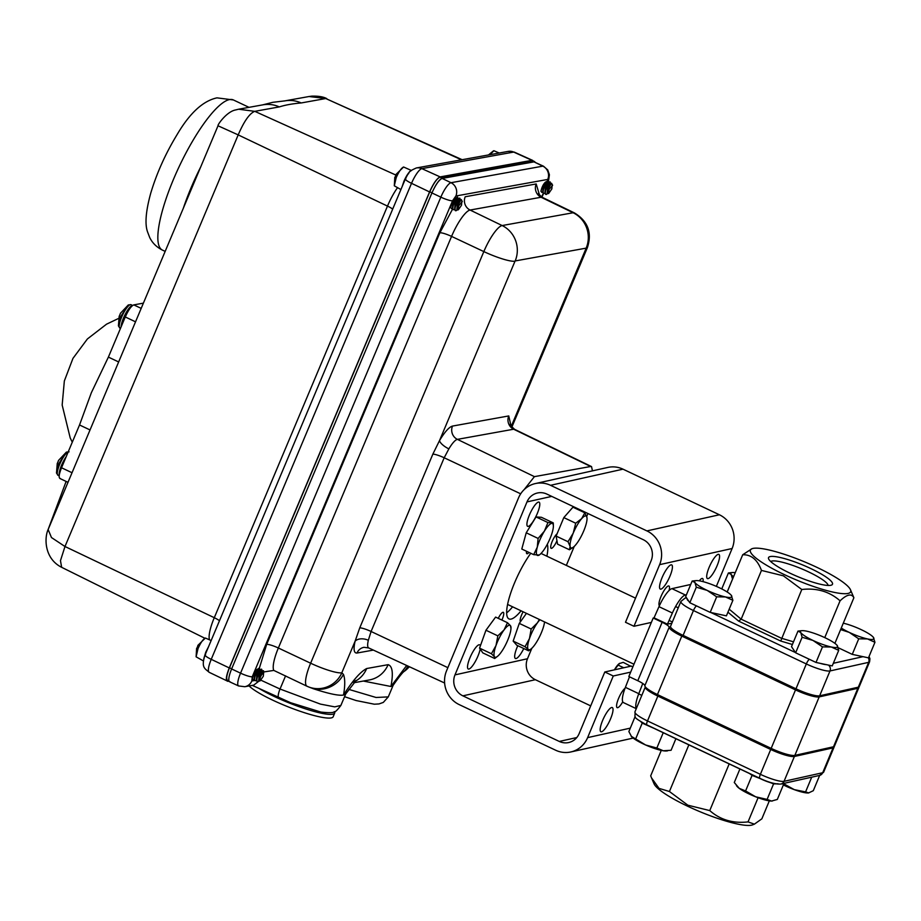 <?xml version="1.0" encoding="UTF-8"?>
<svg xmlns="http://www.w3.org/2000/svg" width="921" height="921" viewBox="0 0 921 921"><rect width="100%" height="100%" fill="white"/><g stroke="black" fill="none" stroke-linecap="round" stroke-linejoin="round"><path stroke-width="1.38" d="M636.273 708.675L623.459 702.608A20.135 4.973 -64.7 0 1 625.394 687.342L629.492 676.82M819.195 696.898L794.858 755.381A20.135 3.684 -157.4 0 1 771.176 748.382L657.444 694.572A20.135 3.684 22.6 0 1 644.85 685.708A11.271 2.061 -157.4 0 0 637.793 680.734L628.847 676.509L653.185 618.026L662.13 622.262A11.271 2.061 -157.4 0 1 669.187 627.224A20.135 3.684 22.6 0 0 681.793 636.089L795.514 689.898A20.135 3.684 22.6 0 0 819.195 696.898L857.854 688.286A20.135 3.684 22.6 0 0 858.809 687.688A20.135 3.684 22.6 0 0 858.798 687.031M654.037 617.841L667.437 624.173L672.376 613.006L658.976 606.674L654.037 617.841L653.185 618.026M658.976 606.674A20.135 4.973 -64.7 0 1 671.939 588.646L690.727 584.467M794.858 755.381L833.517 746.77L857.854 688.286M667.437 624.173L671.858 623.195M858.809 687.688L834.461 746.16A20.135 3.684 -157.4 0 1 833.517 746.77M636.342 708.502A20.135 4.973 -64.7 0 1 638.794 693.686L642.766 683.497M672.376 613.006A20.135 4.973 -64.7 0 1 685.339 594.989L686.444 594.736M754.38 824.157L752.584 824.859A54.281 9.924 -157.4 0 1 687.768 806.278A54.281 9.924 -157.4 0 1 654.094 783.863L651.527 777.9L659.022 788.376L669.429 791.507L687.86 805.196L709.757 810.584C720.257 819.828 733.024 823.604 748.036 821.9L754.38 824.157L761.851 818.827L769.323 800.867M661.278 750.385L650.687 775.839L651.527 777.9M645.345 686.893A20.135 3.684 22.6 0 0 645.299 686.997A20.135 3.684 22.6 0 0 657.847 696.08L770.716 749.475A20.135 3.684 22.6 0 0 794.397 756.475L833.056 747.864A20.135 3.684 22.6 0 0 834.012 747.265A20.135 3.684 22.6 0 0 833.989 746.609M709.757 810.584L729.179 763.912M669.429 791.507L688.862 744.836M748.036 821.9L758.098 797.724M790.126 573.242A34.63 6.332 22.6 0 0 831.479 585.088A34.63 6.332 22.6 0 0 810.906 568.614A34.63 6.332 22.6 0 0 768.644 558.932A34.63 6.332 22.6 0 0 790.126 573.242M828.14 585.445A31.233 5.71 22.6 0 0 808.603 571.918A31.233 5.71 22.6 0 0 770.739 561.545M816.8 567.301A54.281 9.924 22.6 0 0 751.985 548.72A54.281 9.924 22.6 0 0 784.232 574.554A54.281 9.924 22.6 0 0 850.463 589.716A54.281 9.924 22.6 0 0 816.8 567.301M850.463 589.716L853.882 597.741C851.545 593.297 846.94 594.321 840.067 600.814C829.568 591.57 816.8 587.794 801.788 589.498L783.357 575.809L761.46 570.421C757.476 559.726 751.225 554.5 742.706 554.753L751.985 548.72M683.106 635.398A20.135 3.684 -157.4 0 1 670.557 626.315L680.895 601.459A20.135 3.684 -157.4 0 0 693.444 610.542L683.106 635.398L795.974 688.804A20.135 3.684 -157.4 0 0 819.655 695.804L858.314 687.193A20.135 3.684 -157.4 0 0 859.27 686.582L869.608 661.727A20.135 3.684 -157.4 0 1 868.664 662.337L858.314 687.193M742.706 554.753L727.199 592.019M761.46 570.421L741.163 619.188L781.48 638.265L793.511 641.822M801.788 589.498L780.72 641.039L738.642 621.134L741.163 619.188L729.19 609.184M840.067 600.814L824.756 637.608M853.882 597.741L834.887 643.365M722.444 589.279L721.926 588.507L728.396 572.966L731.147 574.416L732.54 579.125L727.187 591.996M731.677 572.655L728.396 572.966M733.577 576.707A20.135 3.684 -157.4 0 1 731.147 574.416A20.135 3.684 -157.4 0 1 732.299 572.551A20.135 3.684 -157.4 0 1 735.234 572.712M732.886 600.308L726.416 615.85L710.195 612.373L689.829 602.748L685.685 596.578L692.155 581.036L694.906 582.486L696.299 587.195L707.155 590.384L716.665 596.831L725.449 596.935L732.886 600.308L731.251 595.265A20.135 3.684 -157.4 0 1 731.493 595.588A20.135 3.684 -157.4 0 1 725.449 596.935A20.135 3.684 -157.4 0 1 707.155 590.384A20.135 3.684 -157.4 0 1 694.906 582.486A20.135 3.684 -157.4 0 1 696.057 580.621A20.135 3.684 -157.4 0 1 700.95 581.139A20.135 3.684 22.6 0 1 719.243 587.69A20.135 3.684 -157.4 0 1 731.251 595.265M689.829 602.748L696.299 587.195M695.424 580.725L692.155 581.036M710.195 612.373L716.665 596.831M838.709 650.364L832.239 665.906L816.006 662.441L795.64 652.805L791.507 646.646L797.977 631.092L800.729 632.543L802.122 637.263L812.978 640.44L822.488 646.887L831.272 646.991L838.709 650.364L837.097 645.356A20.135 3.684 -157.4 0 1 837.316 645.656A20.135 3.684 -157.4 0 1 831.272 646.991A20.135 3.684 -157.4 0 1 812.978 640.44A20.135 3.684 -157.4 0 1 800.729 632.543A20.135 3.684 -157.4 0 1 801.88 630.678A20.135 3.684 -157.4 0 1 806.761 631.196A20.135 3.684 22.6 0 1 825.066 637.758A20.135 3.684 -157.4 0 1 837.074 645.333L837.097 645.356M795.64 652.805L802.122 637.263M801.247 630.793L797.977 631.092M816.006 662.441L822.488 646.887M874.95 642.294L873.338 637.286A20.135 3.684 -157.4 0 1 873.557 637.585A20.135 3.684 -157.4 0 1 867.513 638.932L874.95 642.294L868.48 657.847L852.259 654.37L858.729 638.829L867.513 638.932A20.135 3.684 -157.4 0 1 849.22 632.37L858.729 638.829M840.62 629.584L849.22 632.37A20.135 3.684 -157.4 0 1 841.264 628.053M852.259 654.37L838.202 647.716M843.279 623.195A20.135 3.684 22.6 0 1 861.308 629.688A20.135 3.684 -157.4 0 1 873.315 637.263L873.338 637.286M675.899 738.7L671.087 750.27L663.293 750.776L656.857 748.025L645.633 744.985L631.207 736.27A20.135 3.684 22.6 0 0 631.242 736.316A20.135 3.684 22.6 0 0 631.633 736.754L628.87 731.573L635.156 716.492M640.935 721.799L642.225 723.123L635.755 738.677M663.235 732.713L656.857 748.025M642.225 723.123L653.956 728.327M631.633 736.754A20.135 3.684 22.6 0 0 645.633 744.985A20.135 3.684 22.6 0 0 663.293 750.776A20.135 3.684 22.6 0 0 666.436 750.972A20.135 3.684 22.6 0 0 666.804 750.926M739.908 768.989L734.279 782.505L739.252 788.353L745.596 790.943L752.066 775.39L760.389 778.671M749.648 773.594L752.066 775.39M769.714 782.343L773.582 783.863L767.112 799.405L755.669 796.803L745.596 790.943M781.526 783.898L783.783 783.909L777.312 799.451L771.533 801.063L767.112 799.405M772.259 801.028L771.533 801.063A20.135 3.684 22.6 0 0 772.259 801.028A20.135 3.684 22.6 0 0 772.316 801.028M773.582 783.863L775.505 783.875M736.858 786.108A20.135 3.684 22.6 0 0 737.065 786.384A20.135 3.684 22.6 0 0 739.252 788.353A20.135 3.684 -157.4 0 0 755.669 796.803A20.135 3.684 22.6 0 0 771.533 801.063M784.715 783.184L783.748 784.001M811.723 777.174L805.587 791.899L794.282 789.642L784.324 784.116M819.667 775.401L813.301 790.702L808.523 792.958A20.135 3.684 22.6 0 0 808.534 792.958L808.523 792.958A20.135 3.684 22.6 0 1 794.282 789.642A20.135 3.684 22.6 0 1 783.357 784.934M808.765 792.935L805.587 791.899M625.037 688.286A10.948 2.705 115.3 0 0 618.428 698.763A10.948 2.705 115.3 0 0 617.162 707.639A10.948 2.705 115.3 0 0 617.703 707.673A10.948 2.705 115.3 0 0 622.746 701.837M611.648 707.512A13.366 3.304 115.3 0 0 603.082 719.393A13.366 3.304 115.3 0 0 600.872 731.735A13.366 3.304 115.3 0 0 601.54 731.792A13.366 3.304 115.3 0 0 610.105 719.911A13.366 3.304 115.3 0 0 612.315 707.57A13.366 3.304 115.3 0 0 611.648 707.512M669.095 590.511A10.948 2.705 115.3 0 0 668.911 585.998A10.948 2.705 115.3 0 0 668.37 585.963A10.948 2.705 115.3 0 0 661.485 595.38A10.948 2.705 115.3 0 0 659.401 605.719M671.029 564.849A13.366 3.304 115.3 0 0 662.464 576.73A13.366 3.304 115.3 0 0 660.265 589.072A13.366 3.304 115.3 0 0 660.933 589.118A13.366 3.304 115.3 0 0 669.498 577.248A13.366 3.304 115.3 0 0 671.697 564.895A13.366 3.304 115.3 0 0 671.029 564.849M703.034 581.635A10.948 2.705 115.3 0 0 702.573 578.503A10.948 2.705 115.3 0 0 702.021 578.469A10.948 2.705 115.3 0 0 699.281 580.829M718.184 554.35A13.366 3.304 115.3 0 0 709.619 566.231A13.366 3.304 115.3 0 0 707.42 578.572A13.366 3.304 115.3 0 0 708.088 578.618A13.366 3.304 115.3 0 0 716.653 566.749A13.366 3.304 115.3 0 0 718.852 554.396A13.366 3.304 115.3 0 0 718.184 554.35M480.186 649.04A13.366 3.304 -64.7 0 1 477.976 656.017A13.366 3.304 -64.7 0 1 468.248 668.991A13.366 3.304 -64.7 0 1 469.952 657.801A13.366 3.304 -64.7 0 1 479.68 644.827A13.366 3.304 -64.7 0 1 480.336 645.932M498.249 618.348A8.174 2.015 -64.7 0 1 503.327 612.338A8.174 2.015 -64.7 0 1 502.279 619.177A8.174 2.015 -64.7 0 1 501.899 620.075M523.773 648.522A13.366 3.304 -64.7 0 1 515.403 658.492A13.366 3.304 -64.7 0 1 517.107 647.302A13.366 3.304 -64.7 0 1 517.809 645.702M520.515 621.663A8.174 2.015 -64.7 0 1 521.643 614.871A8.174 2.015 -64.7 0 1 523.116 611.786M556.952 540.719A8.174 2.015 -64.7 0 1 551.149 548.317A8.174 2.015 -64.7 0 1 552.186 541.467A8.174 2.015 -64.7 0 1 557.044 533.858M529.345 515.138A13.366 3.304 -64.7 0 1 539.073 502.152A13.366 3.304 -64.7 0 1 537.357 513.354A13.366 3.304 -64.7 0 1 527.629 526.328A13.366 3.304 -64.7 0 1 529.345 515.138M521.056 610.819A42.688 10.545 -64.7 0 1 508.979 618.912A42.688 10.545 -64.7 0 1 514.425 583.177A42.688 10.545 -64.7 0 1 530.772 553.279M547.339 544.219A42.688 10.545 -64.7 0 1 546.89 556.215M632.854 666.873L631.23 666.102L604.809 671.985L579.148 733.623A15.853 15.081 77.4 0 1 568.706 742.533A15.853 15.081 77.4 0 1 559.277 741.44L462.883 695.85A15.853 15.081 77.4 0 1 454.986 674.886L526.996 501.91A15.853 15.081 77.4 0 1 537.438 493A15.853 15.081 77.4 0 1 546.867 494.082L643.261 539.683A15.853 15.081 77.4 0 1 651.159 560.647L625.497 622.274L633.97 626.28L651.366 622.412M630.666 672.123L613.271 675.991L604.809 671.985M613.271 675.991L587.621 737.629A25.523 24.28 77.4 0 1 570.813 751.962A25.523 24.28 77.4 0 1 555.628 750.212L459.234 704.623A25.523 24.28 77.4 0 1 446.524 670.879L518.523 497.904A25.523 24.28 77.4 0 1 535.331 483.571L607.825 467.431A25.523 24.28 77.4 0 1 623.01 469.169L719.405 514.77A25.523 24.28 77.4 0 1 732.114 548.513L716.354 586.378M535.331 483.571A25.523 24.28 77.4 0 1 550.528 485.309L646.91 530.91A25.523 24.28 77.4 0 1 659.62 564.654L633.97 626.28M580.794 510.13A13.366 3.304 -64.7 0 1 580.426 510.718M575.165 508.231A13.366 3.304 -64.7 0 1 575.383 507.575M528.976 552.427A8.174 2.015 -64.7 0 1 526.881 553.717A8.174 2.015 -64.7 0 1 526.559 551.288M590.695 705.877L535.377 679.71A15.853 15.081 77.4 0 1 527.48 658.745L531.843 648.257M566.334 565.413L574.232 546.429M586.689 516.497L587.932 513.515M512.594 606.812A42.688 10.545 -64.7 0 1 506.642 612.902M614.422 669.843A12.56 3.108 -64.7 0 1 619.108 663.684A12.56 3.108 -64.7 0 1 619.177 663.627L623.229 662.36L630.655 666.24M629.722 666.447L630.712 665.906M623.759 667.771L618.164 665.123L619.706 663.281M614.457 669.843L618.164 665.123M584.835 512.801L581.646 518.661L575.694 523.22L573.23 533.121L568.004 541.709L570.111 546.395L569.443 549.768L573.495 547.062A17.637 4.363 -64.7 0 1 570.111 546.395A17.637 4.363 -64.7 0 1 573.23 533.121A17.637 4.363 -64.7 0 1 581.646 518.661A17.637 4.363 -64.7 0 1 586.942 517.487L584.835 512.801L572.954 507.183L563.813 517.602L575.694 523.22M568.004 541.709L556.123 536.091L557.562 544.15L569.443 549.768M556.123 536.091L563.813 517.602M586.942 517.487A17.637 4.363 115.3 0 1 587.034 518.454A17.637 4.363 115.3 0 1 583.81 530.761A17.637 4.363 -64.7 0 1 575.395 545.209A17.637 4.363 -64.7 0 1 573.495 547.062M528.631 650.825L516.75 645.207L513.158 641.097L525.039 646.715L528.217 649.42L528.631 650.825L530.542 649.305M513.158 641.097L519.283 623.39L531.164 629.008L529.483 638.518L525.039 646.715M539.372 619.476L537.404 622.861L531.164 629.008M519.283 623.39L526.444 613.363M544.553 621.928A17.637 4.363 -64.7 0 1 542.791 629.02A17.637 4.363 -64.7 0 1 534.871 644.677A17.637 4.363 -64.7 0 1 531.106 648.902A17.637 4.363 -64.7 0 1 528.217 649.42A17.637 4.363 -64.7 0 1 529.483 638.518A17.637 4.363 115.3 0 1 537.404 622.861A17.637 4.363 -64.7 0 1 539.948 619.752M494.704 658.503L482.811 652.885L479.553 648.131L491.434 653.749L494.45 656.777L494.704 658.503L496.949 656.754M479.553 648.131L485.954 630.24L497.835 635.858L496.016 645.46L491.434 653.749M485.954 630.24L495.613 617.093L507.494 622.723L504.04 629.941L497.835 635.858M510.752 627.466L510.499 625.75L507.494 622.723M508.933 637.067A17.637 4.363 -64.7 0 1 500.909 652.586A17.637 4.363 -64.7 0 1 497.444 656.397A17.637 4.363 -64.7 0 1 494.45 656.777A17.637 4.363 -64.7 0 1 496.016 645.46A17.637 4.363 115.3 0 1 504.04 629.941A17.637 4.363 -64.7 0 1 510.499 625.75A17.637 4.363 -64.7 0 1 510.982 627.777A17.637 4.363 -64.7 0 1 508.933 637.067M526.225 532.799L536.045 516.934L547.926 522.552L544.392 531.141L538.106 538.428L526.225 532.799L521.793 549.031L533.673 554.649L539.05 555.006M538.106 538.428L537.277 547.189L533.673 554.649M536.045 516.934L541.41 517.291L553.291 522.909L547.926 522.552M553.314 525.235L553.291 522.909M552.45 531.67A17.637 4.363 -64.7 0 1 545.324 547.719A17.637 4.363 -64.7 0 1 539.833 554.557A17.637 4.363 -64.7 0 1 537.737 555.478A17.637 4.363 -64.7 0 1 537.277 547.189A17.637 4.363 115.3 0 1 544.392 531.141A17.637 4.363 -64.7 0 1 551.99 523.381A17.637 4.363 -64.7 0 1 553.371 525.949A17.637 4.363 -64.7 0 1 552.45 531.67M411.215 170.397L403.594 167C401.372 168.025 398.908 171.559 396.226 177.592L394.303 185.8L400.9 189.565M395.972 175.059L394.856 177.741M211.139 640.532L205.395 638.034C203.173 639.059 200.709 642.582 198.027 648.626L196.104 656.823L203.391 660.921M197.773 646.093L196.657 648.775M67.843 452.027L66.393 452.107L58.679 463.827L56.492 473.026L57.355 474.2M129.757 304.874L128.307 304.955L120.605 316.674L118.418 325.873L119.281 327.036M334.565 711.611A46.315 7.598 -158.2 0 1 334.691 713.027A46.315 7.598 -158.2 0 1 332.562 714.247A46.315 7.598 -158.2 0 1 259.492 688.712M249.096 685.949A46.315 7.598 21.8 0 0 289.804 707.489A46.315 7.598 21.8 0 0 331.088 717.931A46.315 7.598 21.8 0 0 333.206 716.711L334.691 713.027M548.444 181.61L549.411 174.737L547.707 169.89L543.528 166.229L533.984 161.866L442.08 178.444C439.087 179.791 435.737 184.534 432.041 192.696C435.806 184.315 439.213 179.468 442.253 178.167L534.779 161.682L532.568 160.634L440.054 177.131C437.003 178.432 433.607 183.267 429.831 191.649L229.444 667.863C226.278 676.026 225.864 680.274 228.201 680.573M550.666 184.165L550.182 181.978L546.257 188.678C545.128 192.063 545.059 193.997 546.049 194.481A6.608 1.635 115.3 0 0 546.245 194.469A6.608 1.635 115.3 0 0 546.395 194.435A6.608 1.635 115.3 0 0 546.475 194.4M545.727 194.319L547.581 193.755M545.543 194.273L544.99 192.754L545.9 188.506L550.228 181.967M548.456 183.118L547.972 180.942L544.046 187.631C542.837 191.338 542.849 193.272 544.081 193.445L545.002 193.019M543.332 193.226L542.791 191.706L543.689 187.47L548.03 180.919M544.99 192.155L545.324 187.896L546.821 184.476L549.825 181.817M546.268 181.794L547.615 180.769M262.163 671.478L261.679 669.291L257.753 675.991C256.625 679.376 256.556 681.31 257.546 681.793A6.608 1.635 115.3 0 0 257.753 681.782A6.608 1.635 115.3 0 0 257.892 681.736A6.608 1.635 115.3 0 0 257.972 681.701M257.235 681.632L259.077 681.068M257.04 681.586L256.487 680.066L257.396 675.818L261.725 669.279M259.952 670.43L259.469 668.255L255.543 674.943C254.334 678.65 254.346 680.584 255.578 680.757L256.499 680.331M254.841 680.538L254.288 679.019L255.198 674.782L259.526 668.232M256.487 679.468L256.821 675.208L258.317 671.789L261.322 669.13M257.765 669.107L259.123 668.082M460.362 200.444L459.878 198.268L455.953 204.957C454.824 208.342 454.755 210.287 455.745 210.771A6.608 1.635 115.3 0 0 455.953 210.759A6.608 1.635 115.3 0 0 456.091 210.713A6.608 1.635 115.3 0 0 456.171 210.679M455.435 210.61L457.288 210.046M455.239 210.552L454.698 209.032L455.607 204.796L459.936 198.245M458.163 199.408L457.679 197.221L453.754 203.921C452.533 207.616 452.545 209.562 453.788 209.735L454.698 209.309M453.04 209.516L452.487 207.996L453.397 203.748L457.725 197.209M454.686 208.434L455.02 204.186L456.517 200.755L459.521 198.096M455.976 198.084L457.323 197.059M552.186 184.983L551.817 188.943L548.617 193.548L548.985 189.576L552.623 185.271L551.529 183.256L547.926 189.266L547.189 192.696L548.479 193.548M550.735 183.935L551.529 183.256M263.682 672.295L263.314 676.256L260.113 680.849C259.48 678.409 260.666 675.553 263.682 672.295L263.544 670.776L262.727 670.753L258.686 679.997L259.734 680.999M461.882 201.262L461.513 205.233L458.324 209.827L458.681 205.855L462.319 201.549L461.237 199.535L457.622 205.544L456.885 208.975L458.174 209.838M460.442 200.214L461.237 199.535M228.869 681.137L227.89 681.31C225.472 680.999 225.898 676.613 229.179 668.151L429.566 191.936C433.469 183.256 436.991 178.248 440.146 176.901L531.981 160.335L533.213 160.933M524.141 489.615L534.422 476.641L590.683 466.498L591.535 466.59L592.445 470.85M345.812 693.72L343.533 695.033C339.055 695.931 329.016 693.835 313.439 688.77A26.824 25.719 -34.2 0 0 343.441 674.391L341.806 672.802L355.092 641.235L359.754 627.846L432.858 454.134L439.524 440.572A10.062 3.396 -149.4 0 0 448.872 448.872L444.187 457.772L520.687 493.817M402.235 186.387L403.928 181.241C406.622 175.209 409.074 171.674 411.296 170.65M203.817 658.642L205.728 652.264L208.583 646.634M395.961 175.094L254.772 111.337L238.62 109.219L235.523 109.967C226.681 111.579 217.218 125.152 218.093 125.613L48.134 529.529L51.472 537.542L64.988 546.51L60.475 560.636L61.638 567.313L204.853 638.253M90.039 429.946L79.528 424.972L61.454 467.937C58.817 474.741 58.472 478.264 60.418 478.517M118.648 361.953L108.39 357.106L91.34 392.737L79.528 424.972M279.017 697.681L290.633 702.723L320.911 712.071C328.947 712.958 333.344 712.854 334.104 711.795C334.887 712.463 337.155 710.333 340.885 705.428L334.737 706.868L320.427 704.105L280.03 689.023A10.062 2.498 114.8 0 0 278.775 697.623A10.062 2.498 114.8 0 0 279.017 697.681M344.569 696.679L356.128 700.547L374.317 704.208L379.003 703.932L383.297 702.424L388.282 696.886L376.079 697.485L348.898 689.415M230.308 681.874A15.104 3.73 -64.7 0 1 229.628 681.805A15.104 3.73 -64.7 0 1 231.632 668.957L229.536 667.656M254.714 680.469L251.824 680.987A10.062 9.601 79.8 0 1 244.79 686.721L253.747 685.109L258.513 681.459M313.439 688.77L308.627 686.928M306.866 686.168L273.813 670.419L263.913 671.927M393.209 685.178L390.93 686.49L363.311 681.045M542.78 191.108L543.114 186.859L545.646 181.967L546.521 182.3L545.646 181.967C543.402 183.97 541.847 187.078 540.949 191.269L541.882 192.408L542.791 191.982M254.277 678.42L254.622 674.172L257.143 669.279L258.03 669.613L257.143 669.279C254.91 671.282 253.344 674.391 252.446 678.581L253.379 679.721L254.288 679.295M452.487 207.398L452.821 203.138L455.342 198.245L456.229 198.579L455.342 198.245C453.109 200.26 451.543 203.357 450.657 207.547L451.578 208.687L452.499 208.261M341.772 673.021A26.824 25.972 106.4 0 1 310.722 687.642A26.824 25.972 106.4 0 1 310.699 687.642A26.824 25.972 106.4 0 1 307.257 686.341A27.077 6.689 -64.7 0 1 307.027 686.26A27.077 6.689 -64.7 0 1 310.63 663.212L278.361 648.004A27.4 6.769 115.3 0 0 273.813 670.419M355.414 681.172A26.824 25.592 -100.2 0 0 366.685 668.531C360.364 671.789 352.651 680.619 343.533 695.033C345.156 685.5 345.133 678.627 343.441 674.391M406.656 665.48L390.93 686.49C393.44 673.274 392.496 665.998 388.109 664.674A26.824 25.592 79.8 0 1 369.379 679.951L354.044 682.714M393.071 685.431C395.097 682.496 401.084 674.011 403.582 671.858A26.824 22.323 -132.2 0 0 403.582 671.846A26.824 22.323 -132.2 0 0 407.911 666.056M403.789 671.662A26.824 24.499 -119.8 0 0 409.212 666.654M547.258 193.26L547.523 188.943L550.631 183.924M546.038 181.99L543.39 186.986L542.849 190.82M548.248 183.026L545.6 188.034L545.059 191.867M550.447 184.073L547.799 189.07L547.189 192.466M258.755 680.573L259.031 676.256L262.128 671.236M257.535 669.302L254.898 674.299L254.346 678.132M259.745 670.338L257.097 675.346L256.556 679.168M262.243 671.248L259.296 676.382L258.686 679.779M456.954 209.539L457.23 205.222L460.327 200.214M455.745 198.268L453.097 203.265L452.556 207.098M457.944 199.316L455.296 204.312L454.755 208.146M460.155 200.352L457.507 205.36L456.897 208.756M227.89 681.31L209.182 672.318C204.969 668.508 200.836 667.748 205.072 654.969A10.062 1.692 22.8 0 0 211.231 659.332A15.277 3.776 115.3 0 0 211.151 659.54A15.277 3.776 115.3 0 0 209.182 672.318M356.991 653.035C353.917 653.277 353.284 649.34 355.092 641.235A10.062 6.32 -166.6 0 1 368.331 640.279A19.237 4.755 115.3 0 0 368.722 647.947L364.025 647.302A10.062 9.601 79.8 0 0 356.991 653.035L373.362 650.088M359.754 627.846A10.062 1.692 -157.2 0 1 371.082 631.484L368.331 640.279M499.205 153.013L493.898 150.722L490.007 154.682M403.594 167L396.03 174.403M205.395 638.034L197.831 645.425M462.158 159.701L325.746 98.535L461.479 159.817M301.202 102.956A30.197 28.816 -100.2 0 0 284.808 100.884L309.019 96.521L325.746 98.535L301.202 102.956C292.613 103.682 285.314 104.994 279.316 106.905L254.772 111.337C249.637 113.295 244.111 121.146 238.194 134.892L387.488 206.097A27.492 6.792 -64.7 0 1 397.365 187.896M238.62 109.219L262.865 104.844A30.197 28.816 -100.2 0 0 262.865 104.844A30.197 28.816 -100.2 0 1 279.316 106.905M218.91 126.177L238.194 134.892L64.988 546.51L214.282 617.703L387.488 206.097A10.062 1.692 22.8 0 1 392.68 209.113M284.762 100.896L272.846 102.312L262.612 104.89M143.388 303.147L133.787 304.886C131.254 305.968 128.422 309.997 125.279 316.962L108.39 357.106M58.368 460.926L57.24 463.654M120.294 313.773L119.154 316.502M771.176 748.382L795.514 689.898M657.444 694.572L681.793 636.089M644.85 685.708L669.187 627.224M637.793 680.734L662.13 622.262M638.794 693.686L625.394 687.342M685.339 594.989L671.939 588.646M759.595 778.199L647.118 725A4.835 1.197 -64.7 0 1 646.876 724.977C631.253 716.181 635.812 718.127 634.949 711.852A20.135 3.684 22.6 0 0 647.498 720.936L760.378 774.331A20.135 3.684 22.6 0 0 784.047 781.33L822.706 772.719L833.056 747.864M794.397 756.475L784.047 781.33A4.835 4.593 77.4 0 1 780.87 784.047L819.529 775.436A4.835 4.593 77.4 0 0 822.706 772.719A20.135 3.684 22.6 0 0 823.662 772.12L834.012 747.265M777.992 783.713A15.3 2.798 -157.4 0 1 759.998 778.395A4.835 1.197 -64.7 0 1 759.756 778.372A4.835 1.197 -64.7 0 1 760.378 774.331L770.716 749.475M780.87 784.047C775.125 784.37 768.091 782.47 759.756 778.372L646.876 724.977A4.835 1.197 -64.7 0 1 647.498 720.936L657.847 696.08M868.296 657.801A4.835 4.593 -102.6 0 1 868.664 662.337L829.994 670.948A20.135 3.684 -157.4 0 1 806.324 663.949L795.974 688.804M809.398 659.309A4.835 1.197 -64.7 0 0 806.324 663.949L693.444 610.542A4.835 1.197 -64.7 0 1 696.529 605.914M828.486 665.112A4.835 4.593 -102.6 0 1 829.994 670.948L819.655 695.804M738.642 621.134L727.935 612.189M792.405 644.493L780.72 641.039M687.216 598.869A15.3 2.798 22.6 0 0 688.816 601.24M710.839 612.511L795.479 652.563M819.978 663.281A15.3 2.798 22.6 0 0 826.218 664.628M833.332 663.281L863.012 656.673M686.698 598.097A4.835 4.593 -102.6 0 0 685.028 598.143L680.895 601.459M732.114 548.513L659.62 564.654M551.748 496.396L526.996 501.91M527.48 658.745L454.986 674.886M535.377 679.71L462.883 695.85M576.799 737.548L559.277 741.44M630.309 728.131L587.621 737.629M623.01 469.169L550.528 485.309M719.405 514.77L646.91 530.91M396.226 177.592A17.568 3.212 -157.4 0 1 395.374 176.418M198.027 648.626A17.568 3.212 -157.4 0 1 197.175 647.44M172.975 180.551A83.04 20.515 115.3 0 0 162.372 250.075C156.524 247.104 152.287 242.891 149.663 237.422L147.579 231.965C144.735 224.148 145.783 211.22 150.733 193.203C156.72 173.229 165.446 153.795 176.913 134.903C189.588 113.248 202.931 100.896 216.965 97.856L233.393 99.952A83.04 20.515 115.3 0 0 229.628 99.56A83.04 20.515 115.3 0 0 172.975 180.551M66.197 456.666A12.963 3.2 115.3 0 0 61.534 465.312A12.963 3.2 115.3 0 0 59.266 475.201M120.386 313.324L128.307 304.955L131.012 304.678L132.647 305.461A12.963 3.2 115.3 0 0 132.244 305.53A12.963 3.2 115.3 0 0 123.46 318.159A12.963 3.2 115.3 0 0 121.088 326.932M68.212 451.854A12.963 3.2 115.3 0 0 59.646 464.426A12.963 3.2 115.3 0 0 58 475.282L59.186 475.846M131.012 304.678A12.963 3.2 115.3 0 0 130.356 304.632A12.963 3.2 115.3 0 0 121.572 317.273A12.963 3.2 115.3 0 0 119.914 328.129L120.478 328.394M543.528 166.229A15.012 3.707 115.3 0 0 542.849 166.148L451.002 182.715A15.012 3.707 115.3 0 0 450.945 182.726A15.012 3.707 115.3 0 0 440.848 197.152L431.926 192.95L231.735 668.692M429.831 191.649L431.926 192.95M341.806 672.802A26.824 4.513 -157.2 0 1 310.63 663.212L483.836 251.594A27.077 6.689 -64.7 0 1 502.037 225.576A27.077 6.689 -64.7 0 1 502.152 225.553L470.101 210.046A27.4 6.769 115.3 0 0 469.986 210.069A27.4 6.769 115.3 0 0 451.566 236.398L278.361 648.004A10.062 1.692 -157.2 0 0 266.664 644.401L259.388 668.082M511.04 426.055L508.76 415.935L452.499 426.078C449.126 427.01 444.797 431.845 439.524 440.572L515.012 261.196A26.824 4.513 -157.2 0 1 483.836 251.594L451.566 236.398A10.062 1.692 -157.2 0 0 439.858 232.794L266.664 644.401M405.827 178.697A10.062 1.692 22.8 0 0 405.367 178.962L407.75 174.414C410.444 172.319 406.161 172.446 416.384 167.956L508.219 151.389L514.379 152.149A15.277 3.776 115.3 0 0 513.699 152.08L421.864 168.647A15.277 3.776 115.3 0 0 411.526 183.325L211.231 659.332L229.271 667.932M508.76 415.935A10.062 9.601 -100.2 0 0 513.653 429.221L457.392 439.363A19.237 4.755 115.3 0 0 457.3 439.386A19.237 4.755 115.3 0 0 448.872 448.872M209.516 639.761A27.492 6.792 -64.7 0 1 214.121 618.083A27.492 6.792 -64.7 0 1 214.282 617.703A10.062 1.692 22.8 0 1 219.474 620.719M72.034 472.738L61.523 467.764M183.337 208.215A83.04 20.515 -64.7 0 1 190.612 188.897A83.04 20.515 -64.7 0 1 200.697 166.966M239.23 685.995A15.012 3.707 -64.7 0 1 238.562 685.938A15.012 3.707 -64.7 0 1 240.554 673.159L231.632 668.957M285.579 675.853L280.03 689.023L260.977 680.216M543.286 193.203L541.686 197.013M251.824 680.987L252.262 676.751L452.556 200.755L455.895 196L547.742 179.434L548.168 180.896M452.625 208.998L439.858 232.794M536.195 183.958L465.209 196.76A10.062 9.601 -100.2 0 0 470.101 210.046L541.088 197.244A10.062 9.601 -100.2 0 1 536.195 183.958L539.464 194.953M252.262 676.751A10.062 1.692 -157.2 0 1 240.554 673.159L440.848 197.152A10.062 1.692 22.8 0 0 452.556 200.755M533.984 161.866L542.849 166.148A10.062 9.601 79.8 0 1 547.742 179.434M442.149 178.421L451.002 182.715A10.062 9.601 79.8 0 1 455.895 196M542.342 197.382A27.4 6.769 115.3 0 0 541.088 197.244L573.138 212.751A27.077 6.689 -64.7 0 1 574.382 212.889L542.342 197.382C539.303 194.861 538.071 193.479 538.658 193.249L538.612 195.528M388.109 664.674L366.685 668.531M515.012 261.196L515.184 260.942A26.824 25.592 -100.2 0 0 502.152 225.553L573.138 212.751A26.824 25.592 -100.2 0 1 586.17 248.14L511.236 426.388M442.253 178.167L440.054 177.131M531.889 160.565L534.088 161.612M508.219 151.389A10.062 9.601 79.8 0 1 513.699 152.08L531.981 160.335M416.384 167.956A10.062 9.601 79.8 0 1 421.864 168.647L440.146 176.901M205.533 654.704A10.062 1.692 22.8 0 0 205.072 654.969L405.367 178.962A10.062 1.692 22.8 0 0 411.526 183.325L429.566 191.936M511.823 427.194L587.379 247.645A26.824 4.513 -157.2 0 1 586.147 248.359M515.184 260.942L586.17 248.14M447.859 667.656L371.082 631.484L444.187 457.772A10.062 1.692 22.8 0 0 432.858 454.134M534.422 476.641L457.392 439.363A10.062 9.601 79.8 0 1 452.499 426.078M510.292 426.538L510.441 424.408C509.244 423.936 510.614 425.571 514.54 429.313A19.237 4.755 115.3 0 0 513.653 429.221L590.683 466.498M133.787 304.886L141.189 308.385M135.537 321.82L125.279 316.962M634.949 711.852L645.299 686.997M819.529 775.436L823.662 772.12M869.608 661.727L869.942 658.745L869.056 656.454M686.513 597.81L685.028 598.143M732.299 572.551L729.927 572.781M680.285 635.363L680.746 634.247M703.057 646.151L703.506 645.057M696.057 580.621L693.674 580.852M786.097 685.443L786.557 684.349M809.271 695.251L809.732 694.158M801.88 630.678L799.497 630.908M843.751 691.429L844.212 690.336M666.436 750.972L667.575 750.857M737.065 786.384L736.42 785.59M633.153 738.089L570.813 751.962M678.259 607.814L675.588 606.559M672.365 621.963L669.107 620.42M641.81 695.367L638.713 693.893M531.106 648.902L529.31 650.307M510.982 627.777L510.959 626.867M497.444 656.397L495.924 657.582M553.371 525.949L553.314 523.565M539.833 554.557L538.877 555.305M633.959 664.225L507.586 604.441M635.548 598.155L541.053 553.452M394.303 185.8L394.81 177.316M196.104 656.823L196.61 648.349M58.472 460.488L66.393 452.107L69.087 451.843M162.372 250.075L165.17 251.387M252.273 685.374L290.633 702.723M244.79 686.721L238.562 685.938L229.628 681.805M345.755 693.858L340.885 705.428M393.152 685.305L388.282 696.886M227.522 680.504L229.087 681.241M307.89 686.617L305.312 685.466M345.674 693.985L356.208 680.377L352.294 682.576M543.586 193.341L541.962 197.186M542.791 191.775L542.78 190.163M544.979 191.211L544.99 192.823M254.288 679.088L254.277 677.476M256.475 678.524L256.487 680.124M261.944 671.386L262.727 670.753M452.487 208.054L452.476 206.454M454.686 207.49L454.698 209.102M409.477 666.781L403.766 671.685M514.379 152.149L532.672 160.404M587.379 247.645C592.272 232.737 587.943 221.144 574.382 212.889M444.613 683.014L368.722 647.947M591.535 466.59L514.54 429.313M493.403 150.917L488.464 154.958M326.771 98.616C323.421 96.774 318.413 95.957 311.747 96.152L309.019 96.521M48.134 529.529L66.128 481.43L48.065 529.69C44.208 538.209 44.438 558.702 61.638 567.313M59.842 478.46L67.993 482.316M233.393 99.952L249.015 107.343M118.59 318.424L106.537 324.18L87.391 338.963L72.966 358.373L64.343 380.96L62.168 405.044L70.226 438.005L72.287 442.172M57.263 463.39L56.492 473.026L58 475.282M119.177 316.237L118.418 325.873L119.914 328.129"/></g></svg>
